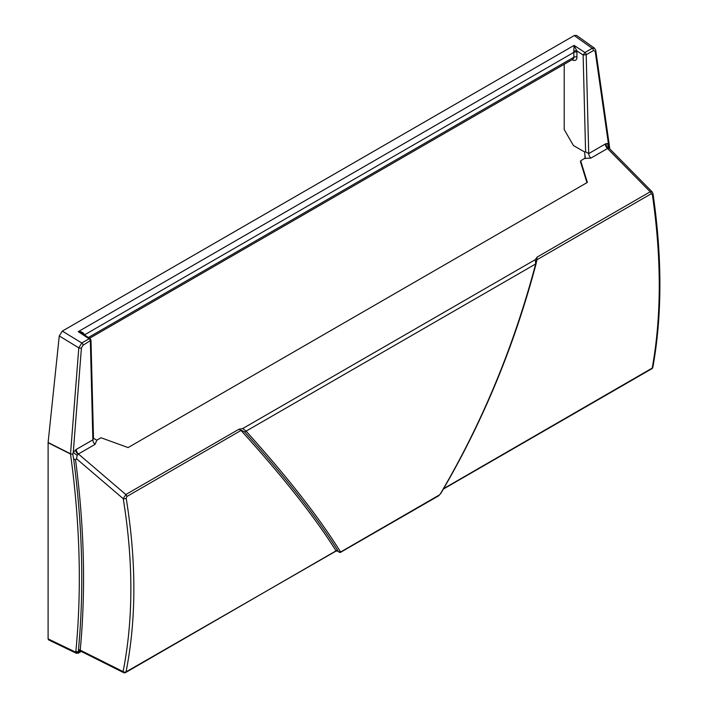 <?xml version="1.0" encoding="UTF-8"?>
<svg xmlns="http://www.w3.org/2000/svg" width="708" height="708" viewBox="0 0 708 708"><rect width="100%" height="100%" fill="white"/><g stroke="black" fill="none" stroke-linecap="round" stroke-linejoin="round"><path stroke-width="1.06" d="M340.99 552.169L340.619 551.709L340.99 552.169A1.389 1.336 -97.3 0 1 340.371 552.426L339.424 552.258A1.389 1.23 -64.2 0 0 340.99 551.789L340.99 552.169M339.769 552.355A1.389 1.336 -97.3 0 0 340.371 552.426L438.65 495.812L440.721 493.529A1.389 1.389 0 0 0 440.819 493.387L440.58 493.467C482.192 422.747 513.884 346.247 535.655 263.969L535.814 263.854M336.38 550.727L336.459 550.93A1.389 1.363 -158.8 0 1 337.999 551.036L336.061 550.842C314.325 516.459 282.678 476.36 241.109 430.553L238.879 429.269L242.738 428.544L246.092 431.145C287.421 476.988 318.804 517.079 340.221 551.408L340.99 551.789L439.482 494.892M335.017 551.647L337.167 550.833L338.424 551.709A1.389 1.221 -32 0 0 340.221 551.408A1.389 1.23 115.9 0 1 338.645 551.877L338.645 551.877A1.389 1.23 115.9 0 1 338.371 551.691M440.819 493.387C482.484 422.694 514.22 346.221 536.036 263.987L537.151 257.066L535.283 259.65L535.655 263.969L244.623 431.977C285.28 477.006 316.317 516.504 337.725 550.461L338.424 551.709A1.389 0.743 134.4 0 1 338.282 551.62A1.389 0.743 134.4 0 1 338.22 551.541M339.424 552.258L338.645 551.877A1.389 1.389 0 0 1 338.282 551.62L337.716 551.081M80.721 651.148A1.389 0.805 -120 0 0 80.668 651.351L78.694 651.564L80.429 650.979L80.225 650.13A1.389 0.876 5.4 0 0 78.446 649.979C84.128 589.773 82.509 526.035 73.614 458.766L72.774 454.014L73.278 452.288L76.243 449.447A4.345 2.505 -120 0 0 78.42 453.987L77.181 455.315L76.517 458.749L75.544 459.89C84.314 526.814 85.872 590.233 80.225 650.13L123.086 671.591A2.168 1.46 11.3 0 0 126.042 671.874A2.168 1.257 60 0 1 125.626 672.538L336.061 550.842A1.389 1.221 -32.1 0 1 337.725 550.461M335.07 551.62L126.042 671.874C136.414 619.394 136.458 561.533 126.192 498.299L126.891 496.494A2.168 1.257 60 0 0 125.829 494.538L123.236 498.706L76.517 458.749M80.942 650.882L80.517 651.059A1.389 1.097 -83.8 0 0 80.526 651.059L80.526 651.059A1.389 1.097 -83.8 0 0 79.393 651.873L78.641 652.298A1.912 1.106 -120 0 1 78.252 653.174L76.34 653.263L75.827 652.236A1.912 1.106 -0 0 0 78.455 652.192L78.641 652.298M244.623 431.977L241.348 430.252L126.891 496.494M126.192 498.299A2.168 1 170.7 0 1 123.236 498.706C133.458 561.683 133.414 619.314 123.086 671.591A2.168 1.204 116.6 0 0 123.564 672.6A2.168 2.168 0 0 0 125.626 672.538M78.765 651.502L78.446 649.979M80.296 650.802A1.389 1.151 -28.3 0 0 78.508 651.192L78.455 651.705L75.827 651.661C81.845 589.587 80.075 523.708 70.517 454.049A1.912 1.071 -1.5 0 0 70.729 454.12L70.526 453.793A1.912 0.92 4.5 0 0 72.579 454.076L70.729 454.12M586.95 182.655L580.436 161.636L580.684 160.831L585.277 157.955L584.604 151.972L573.427 145.521L564.214 129.573L564.214 64.251M93.491 438.243L96.792 440.199L101.032 437.756L128.095 447.58L587.375 182.416L580.684 160.831M78.694 651.564L78.455 652.192M73.614 458.766L75.544 459.89M594.534 48.215L576.524 35.4L574.25 35.542L62.304 331.105L59.268 335.955L48.109 442.5L48.1 638.881L48.595 639.899L76.34 653.263M76.243 449.447L92.872 439.845L93.491 438.411L90.987 340.194L83.075 345.221L81.42 347.964L73.278 452.288A4.345 0.673 -144.8 0 0 77.181 455.315M81.42 347.964A1.912 0.92 -175.5 0 1 78.8 347.84L81.818 342.991L89.093 338.787L78.243 331.654C80.889 331.397 82.827 332.194 84.057 334.052A4.345 2.505 60 0 1 84.155 334.725M90.987 340.194L90.128 338.645L89.093 338.787A1.912 1.106 -120 0 1 90.35 341.026L92.872 439.845A4.345 2.505 -120 0 0 95.04 444.385L78.42 453.987L125.829 494.538L238.879 429.269M83.075 345.221A1.912 1.106 -120 0 0 81.818 342.991L62.304 331.105M82.172 333.415L78.243 331.654L574.082 45.383L573.763 51.33A4.345 2.505 60 0 1 573.869 52.339L573.869 57.206A4.345 2.505 60 0 1 572.976 59.198L89.571 338.282M572.037 59.737L572.657 60.038A6.514 3.761 -120 0 0 576.94 57.206L576.94 52.339A6.514 3.761 -120 0 0 576.772 50.826L583.126 55.003L586.189 54.755L593.463 50.551L595.207 51.33A1.912 1.204 -8.1 0 0 595.747 50.33L594.508 48.197L592.207 48.321L584.932 52.516L574.082 45.383L576.772 50.826A2.168 0.876 -11.9 0 0 573.763 51.33M593.463 50.551A1.912 1.106 -120 0 0 592.207 48.321L574.25 35.542M585.596 151.804L583.126 55.003L584.932 52.516A1.912 1.106 -120 0 1 586.189 54.755L588.711 153.583L585.596 151.804L584.604 151.972M595.747 50.33L609.11 143.786A1.912 1.204 171.9 0 1 608.96 144.397L608.367 143.352A4.345 3.443 -77.1 0 0 608.933 148.317L609.216 148.432M595.207 51.33L608.367 143.352L605.34 143.981A4.345 2.505 -120 0 0 607.508 148.521L608.933 148.317M584.835 155.866L585.135 158.203M609.234 148.246L608.853 144.503M584.923 158.38L590.879 158.114L607.508 148.521L650.201 191.797L652.095 191.797L609.57 148.689M537.151 257.066L650.201 191.797A2.168 1.257 60 0 1 651.254 193.753L652.351 194.523A2.168 0.974 -8.3 0 0 652.997 193.682L652.095 191.797M608.252 148.238L607.783 144.361M652.351 194.523C661.599 258.34 661.555 316.202 652.218 368.089L443.615 488.626M652.856 367.266L652.856 367.266A2.168 1.487 -169.7 0 1 652.218 368.089A2.168 1.257 60 0 1 651.803 368.753A2.168 2.168 0 0 0 652.856 367.266C662.201 315.317 662.245 257.455 652.997 193.682M536.319 262.438L537.036 259.703L651.254 193.753M242.738 428.544L535.283 259.65M96.792 440.199L95.04 444.385M48.1 638.881L75.827 652.236L75.827 651.661M75.437 449.987A4.345 2.097 -127.4 0 0 78.048 454.217M70.517 454.032L48.1 442.73M48.109 442.5L70.526 453.793L78.8 347.84L59.268 335.955M576.94 57.206A2.168 1.257 0 0 0 573.869 57.206L88.385 337.504M576.94 52.339A2.168 1.257 0 0 0 573.869 52.339L84.447 334.911M572.657 60.038A2.168 1.336 116.4 0 0 572.524 59.454M605.34 143.981L588.711 153.583A4.345 2.505 -120 0 0 590.879 158.114M607.853 148.335A4.345 2.85 68.6 0 1 606.145 143.591M608.623 143.131A1.912 1.204 171.9 0 1 609.11 143.786L609.721 148.839M80.517 651.059L123.564 672.6M81.278 651.431L78.252 653.174M93.013 437.783L93.491 438.411M90.128 338.645L82.155 333.397M585.074 158.619L585.277 157.955M443.323 489.113L651.803 368.753M440.721 493.529L438.65 495.812"/></g></svg>
